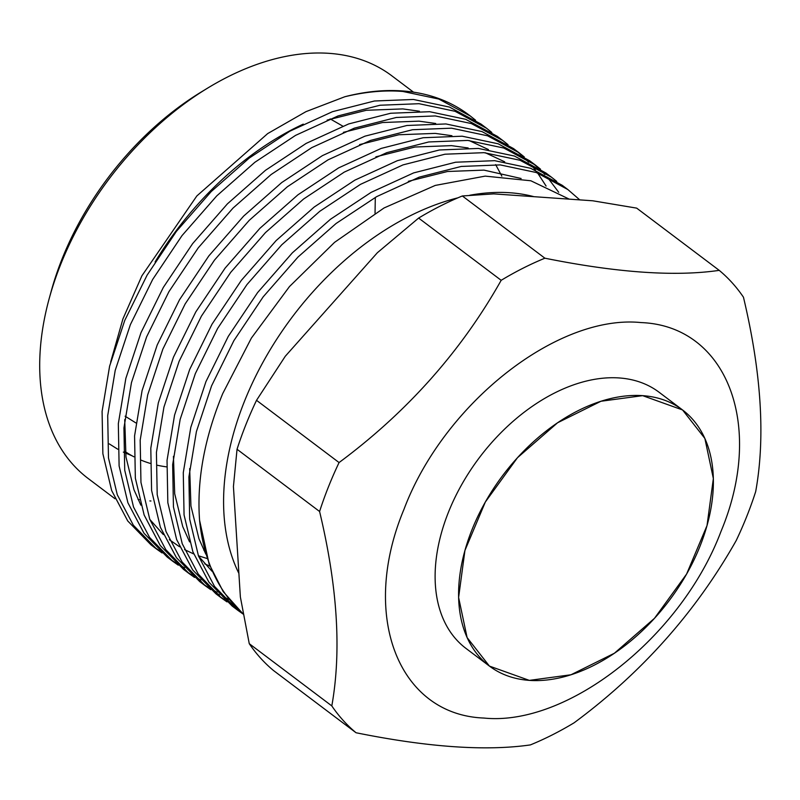 <?xml version="1.0" encoding="UTF-8"?>
<svg xmlns="http://www.w3.org/2000/svg" width="800" height="800" viewBox="0 0 800 800"><rect width="100%" height="100%" fill="white"/><g stroke="black" fill="none" stroke-linecap="round" stroke-linejoin="round"><path stroke-width="1.2" d="M49.32 298.13L51.3 290.9A238.81 155 -53 0 1 201.28 91.97L207.69 88.07A252.18 163.68 127 0 0 49.32 298.13A252.18 163.68 127 0 0 88.2 478.53L115.03 498.76M413.51 92.16L391.82 75.81A252.18 163.68 127 0 0 329.08 53.34A252.18 163.68 127 0 0 207.69 88.07M138.04 499.48A252.18 163.68 127 0 0 139.37 499.7M149.83 500.92A252.18 163.68 127 0 0 150.94 501M155.09 261.94A252.18 163.68 -53 0 1 303.25 124.13M204.76 550.33A252.18 163.68 -53 0 1 203.81 550.16M642.64 395.65L600.98 401.25L557.58 422.77L517.48 457.7L485.36 501.98L464.94 550.44L458.61 597.47L467.1 637.57L489.42 666.09L529.33 680.38L570.99 674.77L614.38 653.25L654.48 618.32L686.61 574.04L707.02 525.58L713.36 478.55L704.87 438.45L682.54 409.94L642.64 395.65A160.4 104.11 -53 0 1 700.11 545.97A160.4 104.11 -53 0 1 529.33 680.38A160.4 104.11 -53 0 1 471.86 530.05A160.4 104.11 -53 0 1 642.64 395.65M682.54 409.94L659.07 392.24A160.4 104.11 127 0 0 619.16 377.95A160.4 104.11 127 0 0 461.89 484.28A160.4 104.11 127 0 0 465.95 648.39L489.42 666.09M469.79 195.25A249.51 161.94 -53 0 1 509.9 192.75A249.51 161.94 -53 0 1 533.98 196.69M569.26 199.15L530.84 180.77L485.19 176.12L435.26 185.42L384.04 207.97L334.58 242.34L289.47 286.57L251.41 338.04L222.74 393.55C204.39 438.18 196.67 480.42 199.58 520.28A267.33 173.51 127 0 0 243.31 614.03M238.89 573.42A249.51 161.94 -53 0 1 244.25 401.83A249.51 161.94 -53 0 1 457.91 197.83M243.25 614.15L237.81 610.3L214.53 586.41L198.48 555.99L189.68 519.15L188.9 476.91L196.41 431.58L211.57 385.86L233.89 340.64L263.19 296.83L297.97 257.07L336.07 223.5L376.73 196.6L419.26 177.13L461.23 166.45L500.26 164.91L536.27 172.52L567.8 189.51L579.78 199.88M567.8 189.51L562.19 185.28L530.66 168.29L494.64 160.68L455.62 162.22L413.65 172.9L371.12 192.37L330.46 219.27L292.36 252.84L257.58 292.6L228.27 336.4L205.95 381.63L190.8 427.35L183.28 472.67L184.06 514.92L192.87 551.76L208.92 582.18L232.2 606.07L237.81 610.3M235.04 608.14L240.61 611.81M235.79 607.14L229.98 603.8M227.01 601.9L221.57 598.06L198.3 574.17L182.24 543.75L173.44 506.91L172.66 464.66L180.17 419.34L195.33 373.62L217.65 328.39L246.95 284.59L281.73 244.83L319.83 211.26L360.49 184.36L403.03 164.89L444.99 154.21L484.02 152.67L520.03 160.27L551.56 177.26L556.76 181.42M551.56 177.27L545.95 173.03L514.42 156.04L478.4 148.44L439.38 149.98L397.41 160.66L354.88 180.13L314.22 207.02L276.12 240.6L241.34 280.36L212.03 324.16L189.71 369.39L174.56 415.11L167.04 460.43L167.83 502.68L176.63 539.52L192.68 569.94L215.96 593.83L221.57 598.06M218.8 595.9L224.37 599.57M227.41 601.38L233.35 604.54M228.92 599.36L222.73 596.53M219.56 594.9L213.74 591.56M210.77 589.66L205.34 585.82L182.06 561.93L166 531.51L157.2 494.67L156.42 452.42L163.94 407.1L179.09 361.38L201.41 316.15L230.72 272.35L265.49 232.58L303.6 199.01L344.25 172.12L386.79 152.65L428.76 141.96L467.78 140.43L503.8 148.03L535.32 165.02L540.52 169.18M535.32 165.02L529.71 160.79L498.18 143.8L462.17 136.2L423.14 137.73L381.17 148.42L338.64 167.89L297.98 194.78L259.88 228.35L225.1 268.12L195.8 311.92L173.48 357.14L158.32 402.87L150.8 448.19L151.59 490.43L160.39 527.28L176.44 557.69L199.72 581.59L205.34 585.82M202.56 583.66L208.13 587.33M211.17 589.13L217.11 592.3M194.53 577.42L189.1 573.58L165.82 549.68L149.76 519.27L140.96 482.42L140.18 440.18L147.7 394.86L162.85 349.13L185.17 303.91L214.48 260.11L249.25 220.34L287.36 186.77L328.01 159.87L370.55 140.4L412.52 129.72L451.54 128.18L487.56 135.79L519.08 152.78L524.28 156.94M519.08 152.78L513.47 148.55L481.94 131.56L445.93 123.95L406.9 125.49L364.94 136.17L322.4 155.64L281.74 182.54L243.64 216.11L208.86 255.87L179.56 299.68L157.24 344.9L142.08 390.62L134.57 435.95L135.35 478.19L144.15 515.03L160.21 545.45L183.48 569.34L189.1 573.58M186.32 571.41L191.89 575.08M194.93 576.89L200.87 580.06M178.29 565.17L172.86 561.33L149.58 537.44L133.52 507.02L124.72 470.18L123.94 427.94L131.46 382.61L146.61 336.89L168.93 291.67L198.24 247.86L233.01 208.1L271.12 174.53L311.77 147.63L354.31 128.16L396.28 117.48L435.3 115.94L471.32 123.55L502.84 140.54L508.04 144.69M502.84 140.54L497.23 136.3L465.7 119.31L429.69 111.71L390.67 113.25L348.7 123.93L306.16 143.4L265.51 170.29L227.4 203.87L192.63 243.63L163.32 287.43L141 332.66L125.85 378.38L118.33 423.7L119.11 465.95L127.91 502.79L143.97 533.21L167.24 557.1L172.86 561.33M170.09 559.17L175.65 562.84M178.69 564.65L184.64 567.81M162.05 552.93L156.62 549.09L133.34 525.2L117.29 494.78L108.48 457.94L107.7 415.69L115.22 370.37L130.37 324.65L152.69 279.42L182 235.62L216.78 195.86L254.88 162.28L295.54 135.39L338.07 115.92L380.04 105.24L419.06 103.7L455.08 111.3L486.61 128.29L491.8 132.45M486.61 128.29L480.99 124.06L449.47 107.07L413.45 99.47L374.43 101L332.46 111.69L289.92 131.16L249.27 158.05L211.16 191.62L176.39 231.39L147.08 275.19L124.76 320.41L109.61 366.14L102.09 411.46L102.87 453.71L111.67 490.55L127.73 520.96L151.01 544.86L156.62 549.09M153.85 546.93L159.41 550.6M470.37 116.05L468.6 114.72A267.33 173.51 127 0 0 402.09 90.91A267.33 173.51 127 0 0 344.83 96.74C365.41 91.76 384.75 90 402.82 91.46L438.84 99.06L470.37 116.05L475.57 120.21M558.71 192.29L547.28 177.1M544.88 174.45L540.15 169.67M537.56 167.26L532.48 162.95M546.09 186.04L537.63 173.01M535.41 170.11L531.04 164.86M528.64 162.21L523.91 157.42M521.32 155.02L516.24 150.71M199.58 520.28L209.1 564.01L223.26 591.7L243.35 614.23M327.14 120.1L366.33 110.28L402.79 108.91L419.45 111.24M495.65 164.62L501.84 176.15M207.2 558.55L198.39 555.76M193.69 553.93L184.58 549.62M179.55 546.76L169.34 539.68M163.33 534.56L149.84 519.47M140.87 505.16L134 489.81L125.98 457.04L124.72 419.61M343.37 132.35L382.57 122.52L419.02 121.15L435.69 123.49M209.93 566.18L204.75 563.86M359.61 144.59L398.81 134.76L435.26 133.39L451.93 135.73M469.14 140.54L488.44 149.57M375.85 156.83L415.05 147.01L451.5 145.64L468.17 147.97M485.38 152.78L504.68 161.81M212.05 571.29L198.55 556.19M189.58 541.89L182.72 526.54L174.7 493.77L173.44 456.33M205.82 554.13L198.96 538.78L190.94 506.01L189.68 468.58M408.33 181.32L447.53 171.49L483.98 170.12L521.13 178.5M110.66 362.06L122.92 318.91L141.92 275.77L196.84 195.95L267.68 133.59L305.99 111.64L344.83 96.74M237.04 449.27L233.43 486.54L240.37 596.98L249.26 643.68A294.06 190.86 127 0 0 273.5 670.52L356.05 732.75C427.77 747.25 485.88 751.3 530.38 744.91A294.06 190.86 -53 0 0 574.09 722.81C641.76 672.79 695.8 612.04 736.2 540.56A294.06 190.86 127 0 0 755.68 491.62C765.5 437.56 761.42 372.76 743.46 297.21A294.06 190.86 127 0 0 719.22 270.36C675.24 276.79 617.13 272.73 544.9 258.2L462.35 195.97A294.06 190.86 127 0 0 418.63 218.07L501.18 280.31C461.25 351.24 407.22 411.99 339.07 462.56L256.52 400.32A294.06 190.86 127 0 0 237.04 449.27L319.59 511.5C337.52 586.47 341.59 651.28 331.81 705.91L249.26 643.68M418.63 218.07L377.37 252.72L285.28 356.26L256.52 400.32M719.22 270.36L636.68 208.13L592.78 200.79L493.74 193.88L462.35 195.97M339.07 462.56A294.06 190.86 127 0 0 319.59 511.5M331.81 705.91A294.06 190.86 127 0 0 356.05 732.75M544.9 258.2A294.06 190.86 127 0 0 501.18 280.31M721.02 531.37C681.19 637.15 567.45 726.62 483.93 718.05C398.12 714.79 359.72 615.16 404 509.26C443.83 403.48 557.57 314 641.09 322.58C726.9 325.84 765.3 425.47 721.02 531.37M166.64 466.87A208.52 135.34 -53 0 1 157.02 465.18M150.13 463.37A208.52 135.34 -53 0 1 141.24 460.2M133.9 456.79A208.52 135.34 -53 0 1 125.35 451.7M342.78 126.12L330.16 118.89M375.04 213.26L375.31 197.4M135.91 422.94L125.12 416.2M132.05 455.79L123.35 452.11M117.78 449.23L109.24 443.88"/></g></svg>
